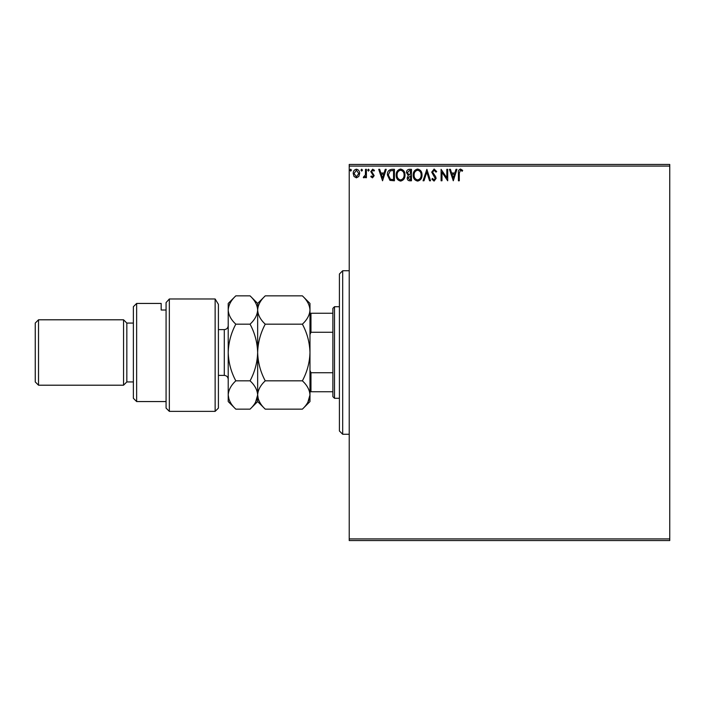 <?xml version="1.0" encoding="UTF-8"?>
<svg xmlns="http://www.w3.org/2000/svg" width="705" height="705" viewBox="0 0 705 705"><rect width="100%" height="100%" fill="white"/><g stroke="black" fill="none" stroke-linecap="round" stroke-linejoin="round"><path stroke-width="1.06" d="M358.792 176.47L356.422 177.854L354.051 176.479L353.196 173.509C353.17 171.13 354.245 169.694 356.422 169.2C358.598 169.694 359.673 171.13 359.647 173.509L358.792 176.47M366.397 169.341L366.397 177.713L365.516 177.713L365.516 176.479L363.992 177.854L363.322 177.572L363.736 176.682L365.384 175.025L365.516 169.341L366.397 169.341M372.504 177.854L370.804 176.664L371.315 175.95L372.443 176.832L373.298 175.704L370.804 171.615L372.663 169.2L374.47 170.328L373.967 171.103L372.76 170.222L371.685 171.571L374.179 175.66L372.504 177.854M391.769 169.341L394.43 169.341L394.43 180.788L389.971 180.383L387.389 174.928C387.256 171.623 388.719 169.764 391.769 169.341M411.456 169.341L411.456 180.788L409.834 180.788C408.089 180.709 407.217 179.757 407.199 177.96L408.274 175.519L406.468 172.593C406.477 170.707 407.375 169.623 409.164 169.341L411.456 169.341M426.869 169.341L430.535 180.788L429.574 180.788L426.789 172.108L424.005 180.788L423.053 180.788L426.869 169.341M446.82 169.341L447.701 169.341L447.701 180.788L441.982 172.258L441.982 180.788L441.101 180.788L441.101 169.341L446.82 177.863L446.82 169.341M459.299 173.174L459.299 180.788L458.417 180.788L458.417 173.06C458.065 170.98 458.761 169.649 460.515 169.05L462.674 170.372L462.224 171.253L460.524 170.222L459.299 173.174M349.231 166.072L349.231 164.441L669.75 164.441L669.75 166.072L349.231 166.072L349.231 538.928L669.75 538.928L669.75 540.559L349.231 540.559L349.231 538.928M669.75 166.072L669.75 538.928M453.28 180.788L449.464 169.341L450.424 169.341L451.597 173.016L454.813 173.016L455.994 169.341L456.946 169.341L453.28 180.788M434.121 169.05L436.695 171.553L435.981 172.135L434.192 170.222L432.588 172.17L435.655 176.673L436.113 178.418L434.068 181.088L431.857 179.149L432.544 178.444L434.077 179.916L435.232 178.462L431.707 172.152L434.121 169.05M422.022 175.016C422.083 178.286 420.638 180.304 417.677 181.088C414.646 180.383 413.156 178.374 413.218 175.069C413.156 171.809 414.619 169.799 417.607 169.05C420.594 169.773 422.066 171.756 422.022 175.016M404.996 175.016C405.067 178.286 403.613 180.304 400.651 181.088C397.62 180.383 396.131 178.374 396.192 175.069C396.139 171.809 397.602 169.799 400.581 169.05C403.568 169.773 405.04 171.756 404.996 175.016M382.542 180.788L378.726 169.341L379.687 169.341L380.859 173.016L384.075 173.016L385.256 169.341L386.217 169.341L382.542 180.788M369.191 170.152L368.451 171.103L367.719 170.152L368.451 169.2L369.191 170.152M362.44 170.152L361.7 171.103L360.969 170.152L361.7 169.2L362.44 170.152M351.434 170.152L350.693 171.103L349.962 170.152L350.693 169.2L351.434 170.152M451.976 174.188L453.209 178.03L454.443 174.188L451.976 174.188M414.099 175.078C414.055 177.695 415.236 179.308 417.633 179.916C420.03 179.281 421.193 177.651 421.141 175.025C421.185 172.417 420.013 170.821 417.633 170.222C415.219 170.821 414.038 172.434 414.099 175.078M409.658 179.616L410.574 179.616L410.574 175.95L408.08 177.933L409.658 179.616M410.134 174.778L410.574 170.522L409.57 170.522L407.349 172.593L408.733 174.637L410.134 174.778M397.074 175.078C397.03 177.695 398.21 179.308 400.607 179.916C403.004 179.281 404.168 177.651 404.115 175.025C404.159 172.417 402.987 170.821 400.607 170.222C398.193 170.821 397.012 172.434 397.074 175.078M393.549 179.616L393.549 170.522L390.253 170.813L388.27 174.928L390.438 179.299L393.549 179.616M381.238 174.188L382.471 178.03L383.705 174.188L381.238 174.188M354.069 173.5L356.422 176.832L358.766 173.5L356.422 170.222L354.069 173.5M342.692 434.262L339.413 430.993L339.413 274.007L342.692 270.738L342.692 434.262L349.231 434.262M334.514 398.29L332.875 396.651L332.875 308.349L334.514 306.71L334.514 398.29L339.413 398.29M334.514 306.71L339.413 306.71M332.875 391.751L309.98 391.751M309.98 370.486L310.967 372.725L310.967 391.751M332.875 372.725L310.967 372.725M332.875 332.275L310.967 332.275L309.98 334.514M309.98 313.249L310.967 313.249L310.967 332.275M332.875 313.249L310.967 313.249M218.409 408.098L215.131 411.368L215.131 298.982L218.409 304.349L218.409 408.098M136.638 401.559L133.368 398.29L133.368 306.71L136.638 303.441L136.638 401.559L166.072 401.559M126.829 381.934L126.829 323.066L123.56 319.797L123.56 385.203L126.829 381.934L133.368 381.934M38.519 385.203L35.25 381.934L35.25 323.066L38.519 319.797L38.519 385.203L123.56 385.203M38.519 319.797L123.56 319.797M126.829 323.066L133.368 323.066M166.072 310.015L161.172 310.015L161.172 303.441L161.172 310.015M136.638 303.441L161.172 303.441M166.072 302.604L169.341 298.982L169.341 411.368L166.072 408.098L166.072 302.604L169.341 298.982L215.131 298.982L218.409 304.349M302.392 380.823C307.133 385.23 309.662 389.953 309.98 394.985C309.689 399.964 307.16 404.679 302.392 409.147L265.239 409.147C260.498 404.74 257.968 400.017 257.651 394.985C257.942 390.015 260.471 385.291 265.239 380.823L302.392 380.823C307.16 371.887 309.689 362.449 309.98 352.5C309.662 342.436 307.133 332.998 302.392 324.177L265.239 324.177C260.48 319.726 257.951 315.012 257.651 310.015C257.951 305.009 260.48 300.286 265.239 295.853L302.392 295.853C307.151 300.295 309.68 305.018 309.98 310.015C309.68 315.02 307.151 319.735 302.392 324.177M265.239 380.823C260.498 372.002 257.968 362.564 257.651 352.5C257.942 342.551 260.471 333.113 265.239 324.177M307.873 402.247L309.98 394.985L309.98 303.441L302.392 295.853M265.239 409.147L257.651 401.559L257.651 394.985L258.277 398.907M255.554 402.247L257.651 394.985L257.651 303.441L265.239 295.853M302.392 409.147L309.98 401.559L309.98 394.985M257.651 394.985C257.36 399.964 254.831 404.679 250.063 409.147L235.805 409.147C231.064 404.74 228.535 400.017 228.217 394.985L228.217 303.441L235.805 295.853L250.063 295.853C254.822 300.295 257.351 305.018 257.651 310.015C257.351 315.02 254.822 319.744 250.063 324.177C254.805 332.998 257.334 342.436 257.651 352.5C257.36 362.449 254.831 371.887 250.063 380.823C254.805 385.23 257.334 389.953 257.651 394.985M235.805 409.147L228.217 401.559L228.217 394.985L228.949 399.233M228.217 394.985C228.508 390.015 231.037 385.291 235.805 380.823C231.064 372.002 228.535 362.564 228.217 352.5C228.508 342.551 231.037 333.113 235.805 324.177C231.046 319.726 228.517 315.012 228.217 310.015C228.517 305.009 231.055 300.286 235.805 295.853M235.805 324.177L250.063 324.177M235.805 380.823L250.063 380.823M218.409 375.395L224.296 375.395L224.296 329.605C226.675 329.376 227.988 328.063 228.217 325.684M342.692 270.738L349.231 270.738M169.341 411.368L215.131 411.368M257.651 401.559L250.063 409.147M257.651 303.441L250.063 295.853M218.409 329.605L224.296 329.605M224.296 375.395C226.675 375.624 227.988 376.937 228.217 379.316"/></g></svg>
